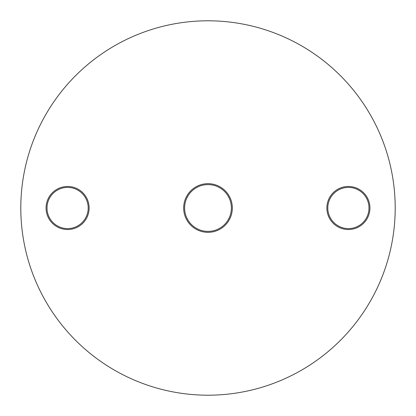 <?xml version="1.0" encoding="UTF-8"?>
<svg xmlns="http://www.w3.org/2000/svg" width="416" height="416" viewBox="0 0 416 416"><rect width="100%" height="100%" fill="white"/><g stroke="black" fill="none" stroke-linecap="round" stroke-linejoin="round"><path stroke-width="0.62" d="M208 232.336A24.336 24.336 0 0 1 183.664 208A24.336 24.336 0 0 1 208 183.664A24.336 24.336 0 0 1 232.336 208A24.336 24.336 0 0 1 208 232.336M208 184.6A23.4 23.4 0 0 0 184.6 208A23.4 23.4 0 0 0 208 231.4A23.4 23.4 0 0 0 231.4 208A23.4 23.4 0 0 0 208 184.6M67.6 229.528A21.528 21.528 0 0 1 46.072 208A21.528 21.528 0 0 1 67.6 186.472A21.528 21.528 0 0 1 89.128 208A21.528 21.528 0 0 1 67.6 229.528M67.6 187.408A20.592 20.592 0 0 0 47.008 208A20.592 20.592 0 0 0 67.6 228.592A20.592 20.592 0 0 0 88.192 208A20.592 20.592 0 0 0 67.6 187.408M348.4 229.528A21.528 21.528 0 0 1 326.872 208A21.528 21.528 0 0 1 348.4 186.472A21.528 21.528 0 0 1 369.928 208A21.528 21.528 0 0 1 348.4 229.528M348.4 187.408A20.592 20.592 0 0 0 327.808 208A20.592 20.592 0 0 0 348.4 228.592A20.592 20.592 0 0 0 368.992 208A20.592 20.592 0 0 0 348.4 187.408M208 395.2A187.2 187.2 0 0 0 395.2 208A187.2 187.2 0 0 0 208 20.8A187.2 187.2 0 0 0 20.8 208A187.2 187.2 0 0 0 208 395.2"/></g></svg>

